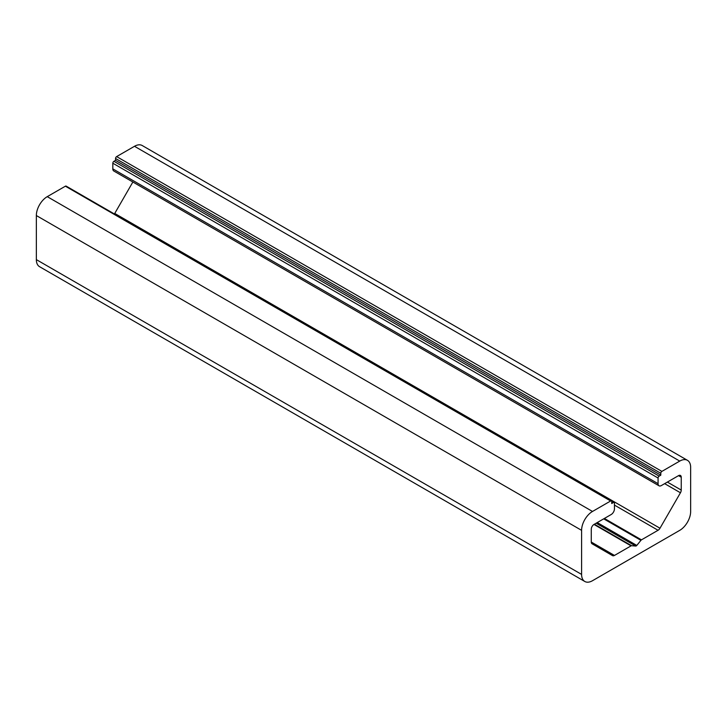 <?xml version="1.0" encoding="UTF-8"?>
<svg xmlns="http://www.w3.org/2000/svg" width="727" height="727" viewBox="0 0 727 727"><rect width="100%" height="100%" fill="white"/><g stroke="black" fill="none" stroke-linecap="round" stroke-linejoin="round"><path stroke-width="1.09" d="M115.548 158.486A1.545 0.891 -60 0 1 116.638 156.596L134.495 146.291A15.421 8.906 -60 0 1 142.21 145.527L687.46 460.327A15.421 8.906 -60 0 1 690.65 467.379L690.65 511.454A15.421 8.906 -60 0 1 679.745 530.346L592.505 580.709A15.421 8.906 -60 0 1 584.79 581.473A15.421 8.906 -60 0 1 581.6 574.412L581.6 530.346A15.421 8.906 -60 0 1 592.505 511.454L610.635 500.985A1.545 0.891 -60 0 1 611.407 500.912A1.545 0.891 -60 0 1 611.725 501.621L611.725 503.502L613.361 502.557A1.545 0.891 -60 0 1 614.133 502.484A1.545 0.891 -60 0 1 614.451 503.193L614.451 508.855A4.626 2.672 -60 0 1 611.18 514.525L594.004 524.44A3.853 2.226 120 0 0 591.278 529.165L591.278 542.024A3.853 2.226 120 0 0 592.078 543.787L612.534 555.628A3.853 2.226 120 0 0 612.543 555.628A3.853 2.226 120 0 0 614.469 555.437L631.063 545.859A1.545 0.891 -60 0 1 631.609 545.713L635.716 546.05A1.545 0.891 120 0 0 636.807 545.432L640.914 540.334A1.545 0.891 -60 0 1 641.459 539.852L658.053 530.274A3.853 2.226 120 0 0 659.989 528.238L680.445 492.77A3.853 2.226 120 0 0 681.244 490.08L681.244 477.221A3.853 2.226 120 0 0 680.445 475.458A3.853 2.226 120 0 0 678.518 475.649L661.343 485.563A4.626 2.672 -60 0 1 659.025 485.79A4.626 2.672 -60 0 1 658.071 483.673L658.071 478.012A1.545 0.891 -60 0 1 659.162 476.121L660.798 475.176L115.548 160.376L115.548 158.486L660.798 473.286A1.545 0.891 -60 0 1 661.888 471.396L679.745 461.091A15.421 8.906 -60 0 1 687.46 460.327M659.025 485.79L113.775 170.99A4.626 2.672 -60 0 1 112.821 168.873L112.821 163.211A1.545 0.891 -60 0 1 113.912 161.321L115.548 160.376M660.798 475.176L660.798 473.286M584.79 581.473L39.54 266.673A15.421 8.906 -60 0 1 36.35 259.621L36.35 215.546A15.421 8.906 -60 0 1 47.255 196.653L65.385 186.194A1.545 0.891 -60 0 1 66.157 186.112L614.133 502.484M114.393 213.965A3.853 2.226 120 0 0 114.739 213.438L132.868 182.014M661.888 471.396L116.638 156.596M659.162 476.121L113.912 161.321M658.071 478.012L112.821 163.211M679.745 461.091L134.495 146.291M658.071 483.673L112.821 168.873M681.244 477.221L678.518 475.649M681.244 490.08L667.377 482.074M680.445 492.77L664.651 483.655M659.989 528.238L114.739 213.438M658.053 530.274L614.451 505.101M641.459 539.852L604.382 518.451M640.914 540.334L603.692 518.842M636.807 545.432L597.231 522.577M635.716 546.05L596.14 523.204M631.609 545.713L594.386 524.222M631.063 545.859L593.986 524.449M614.469 555.437L591.278 542.051M613.361 502.557L611.725 501.621M610.635 500.985L65.385 186.194M592.505 511.454L47.255 196.653M581.6 530.346L36.35 215.546M581.6 574.412L36.35 259.621"/></g></svg>

